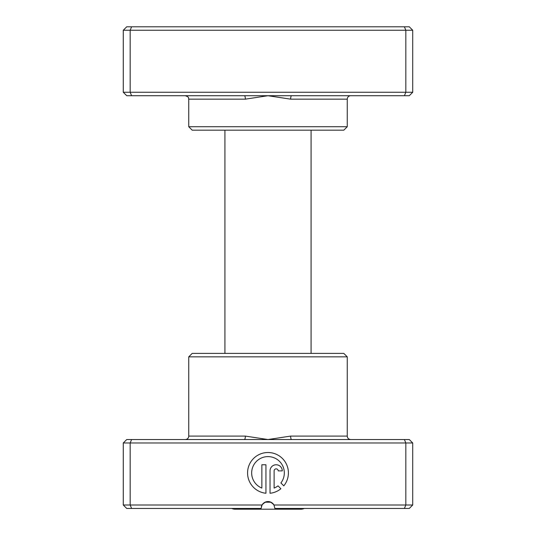 <?xml version="1.0" encoding="UTF-8"?>
<svg xmlns="http://www.w3.org/2000/svg" width="536" height="536" viewBox="0 0 536 536"><rect width="100%" height="100%" fill="white"/><g stroke="black" fill="none" stroke-linecap="round" stroke-linejoin="round"><path stroke-width="0.8" d="M291.624 95.716L126.724 95.716L123.28 92.266L412.72 92.266L409.276 95.716L291.624 95.716A3.444 0.985 -90 0 0 290.639 99.16L268 95.716L245.361 99.16L188.746 99.16C188.089 98.142 190.012 97.351 185.302 95.716M347.254 126.724L188.746 126.724L192.196 130.174L343.804 130.174L347.254 126.724L347.254 99.16A3.444 3.444 0 0 1 350.698 95.716M188.746 126.724L188.746 99.16M123.28 92.266L123.28 30.244L412.72 30.244L409.276 26.8L404.399 26.8L405.826 30.244L405.826 92.266L404.399 95.716M412.72 92.266L412.72 30.244M131.601 95.716L130.174 92.266L130.174 30.244L131.601 26.8L404.399 26.8M123.28 30.244L126.724 26.8L131.601 26.8M244.376 95.716A3.444 0.985 -90 0 1 245.361 99.16M304.314 508.45A8.616 8.616 0 0 1 300.81 509.2L235.19 509.2A8.616 8.616 0 0 1 231.686 508.45M311.074 353.398L311.074 130.174M224.926 353.398L224.926 130.174M244.376 439.54L409.276 439.54L412.72 442.984L123.28 442.984L126.724 439.54L244.376 439.54A3.444 0.985 90 0 0 245.361 436.09L268 439.54L290.639 436.09L347.254 436.09C347.455 438.187 348.601 439.332 350.698 439.54M188.746 356.842L347.254 356.842L343.804 353.398L192.196 353.398L188.746 356.842L188.746 436.09A3.444 3.444 0 0 1 185.302 439.54M280.898 482.949A16.341 16.341 0 0 0 267.987 456.598A16.341 16.341 0 0 0 261.863 488.082L261.863 464.766L265.943 464.766L265.943 493.254A20.422 20.422 0 0 1 247.592 471.915A20.422 20.422 0 0 1 286.438 464.183A20.422 20.422 0 0 1 283.799 485.857L280.898 482.949M270.03 470.889A6.124 6.124 0 0 1 276.161 464.766A6.124 6.124 0 0 1 282.284 470.889L278.197 470.889A2.043 2.043 0 0 0 276.161 468.853A2.043 2.043 0 0 0 274.117 470.889L274.117 488.082A16.341 16.341 0 0 0 278.01 485.844L280.911 488.745A20.422 20.422 0 0 1 270.03 493.254L270.03 470.889M131.601 439.54L130.174 442.984L130.174 505.006L262.03 505.006A6.894 6.894 0 0 1 273.97 505.006L274.894 508.45L273.97 505.006L412.72 505.006L412.72 442.984M347.254 356.842L347.254 436.09M404.399 439.54L405.826 442.984L405.826 505.006L404.399 508.45L274.894 508.45M273.97 505.006C269.99 500.477 266.01 500.477 262.03 505.006L261.106 508.45L126.724 508.45L123.28 505.006L130.174 505.006L131.601 508.45M412.72 505.006L409.276 508.45L404.399 508.45M123.28 442.984L123.28 505.006M261.334 506.714L262.03 505.006M291.624 439.54A3.444 0.985 90 0 1 290.639 436.09M347.254 99.16L290.639 99.16M265.106 502.199L270.894 502.199M188.746 436.09L245.361 436.09"/></g></svg>
